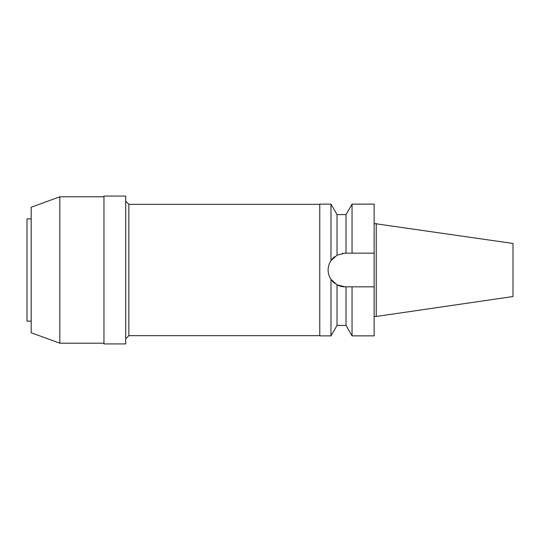 <?xml version="1.0" encoding="UTF-8"?>
<svg xmlns="http://www.w3.org/2000/svg" width="540" height="540" viewBox="0 0 540 540"><rect width="100%" height="100%" fill="white"/><g stroke="black" fill="none" stroke-linecap="round" stroke-linejoin="round"><path stroke-width="0.81" d="M376.232 223.519L376.232 316.481L513 296.534L513 243.466L374.146 223.519M376.232 316.481L374.146 316.481M374.146 286.834L352.046 286.834L352.046 335.873L374.146 335.873L374.146 204.127L352.046 204.127L352.046 253.166L374.146 253.166L344.972 253.166L337.028 255.157L330.993 260.618L330.993 204.127L319.768 204.127L319.768 335.873L330.993 335.873L330.993 279.382L337.028 284.843L344.972 286.834A16.835 16.835 0 0 1 337.028 284.843L337.028 325.418L330.993 335.873M342.252 253.388L342.806 253.307M344.972 253.166L346.012 253.166L346.012 214.583L337.028 214.583L337.028 255.157M350.028 286.834L348.017 286.834M334.76 283.385A16.835 16.835 0 0 1 329.42 276.44M328.455 273.274A16.835 16.835 0 0 1 328.455 266.726M329.42 263.56A16.835 16.835 0 0 1 334.679 256.675M344.972 286.834L352.046 286.834M337.028 325.418L346.012 325.418L346.012 286.834M339.586 285.95L339.113 285.781M330.993 260.618C329.096 263.493 328.144 266.625 328.138 270C328.144 273.375 329.096 276.507 330.993 279.382M319.768 204.336L128.844 204.336L128.844 335.664L125.705 338.803M319.768 335.664L128.844 335.664M128.844 204.336L125.705 201.197M125.705 343.926L125.705 196.074L103.957 196.074L103.957 343.926L125.705 343.926M103.957 196.81L59.832 196.81L59.832 343.19L31.185 332.768L31.185 207.232L59.832 196.81M103.957 343.19L59.832 343.19M31.185 218.869L27 218.869L27 321.131L31.185 321.131M346.012 214.583L352.046 204.127M346.012 325.418L352.046 335.873M337.028 214.583L330.993 204.127"/></g></svg>
